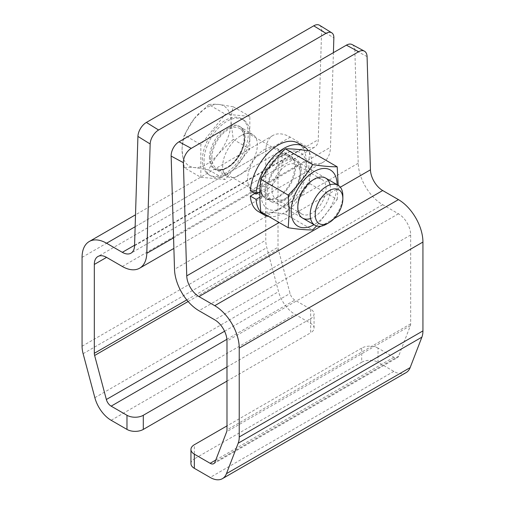 <?xml version="1.0" encoding="UTF-8"?>
<svg xmlns="http://www.w3.org/2000/svg" width="505" height="505" viewBox="0 0 505 505"><rect width="100%" height="100%" fill="white"/><g stroke="black" fill="none" stroke-linecap="round" stroke-linejoin="round"><path stroke-width="0.38" stroke-dasharray="2.52 1.89" d="M259.879 191.887L266.722 187.942L261.009 184.641A24.537 14.165 -60 0 1 272.637 161.587A24.537 14.165 -60 0 1 290.476 156.102A24.537 14.165 -60 0 1 290.476 184.432A24.537 14.165 -60 0 1 265.939 198.598A24.537 14.165 -60 0 1 261.009 189.918L254.911 193.44M266.722 187.942A24.537 14.165 -60 0 1 278.356 164.889A24.537 14.165 -60 0 1 296.189 159.403A24.537 14.165 -60 0 1 296.189 187.734A24.537 14.165 -60 0 1 271.652 201.899A24.537 14.165 -60 0 1 266.722 193.219L261.009 189.918M250.335 190.802L261.009 184.641M266.722 193.219L259.86 197.184M268.824 216.544A39.548 22.832 120 0 0 303.101 193.068A39.548 22.832 120 0 0 308.309 150.768M258.434 211.595A39.548 22.832 120 0 0 297.982 188.769A39.548 22.832 120 0 0 297.982 143.104M342.851 195.814A23.091 13.332 -60 0 1 326.52 224.1M200.845 177.299L200.845 144.638L225.337 114.168L249.83 116.358L249.83 149.013L225.337 179.483L200.845 177.299L184.256 167.717L182.065 150.124C182.122 144.613 182.854 139.588 184.256 135.062L200.845 144.638M202.385 160.079A32.459 18.742 -60 0 1 216.557 127.412A32.459 18.742 -60 0 1 241.567 118.719A32.459 18.742 -60 0 1 241.567 156.196A32.459 18.742 -60 0 1 209.108 174.938A32.459 18.742 -60 0 1 202.385 160.079M184.256 167.717C186.831 167.269 190.183 167.212 194.311 167.546L208.748 169.907C211.324 164.163 214.675 158.658 218.804 153.406L233.241 139.437L231.05 121.844C231.113 116.333 231.839 111.308 233.241 106.776L249.83 116.358M233.241 106.776L218.804 104.421C214.707 104.08 211.355 104.137 208.748 104.592L225.337 114.168M233.241 139.437L249.83 149.013M208.748 104.592L194.311 118.561L184.256 135.062M194.311 118.561A34.637 19.998 -60 0 1 218.804 104.421A34.637 19.998 -60 0 1 231.05 121.844A34.637 19.998 -60 0 1 218.804 153.406A34.637 19.998 -60 0 1 194.311 167.546A34.637 19.998 -60 0 1 182.065 150.124A34.637 19.998 -60 0 1 194.311 118.561M204.02 161.019A32.459 18.742 -60 0 1 218.185 128.352A32.459 18.742 -60 0 1 243.202 119.66A32.459 18.742 -60 0 1 243.202 157.137A32.459 18.742 -60 0 1 210.743 175.879A32.459 18.742 -60 0 1 204.02 161.019M208.748 169.907L225.337 179.483M264.374 149.556A24.537 14.651 -61.8 0 1 276.589 148.306A24.537 14.651 -61.8 0 1 277.883 176.857A24.537 14.651 -61.8 0 1 253.371 191.54A24.537 14.651 -61.8 0 1 248.662 171.586A24.537 14.651 -61.8 0 1 264.374 149.556M276.614 156.127A24.537 14.651 -61.8 0 1 288.822 154.883A24.537 14.651 -61.8 0 1 290.123 183.429A24.537 14.651 -61.8 0 1 265.611 198.111A24.537 14.651 -61.8 0 1 260.902 178.158A24.537 14.651 -61.8 0 1 276.614 156.127M406.115 372.602A24.537 14.165 60 0 1 393.843 371.383L378.024 362.255L378.024 348.109L393.843 357.243A7.215 4.166 -120 0 0 397.454 357.603A7.215 4.166 -120 0 0 398.641 356.132L410.376 325.674A7.215 4.166 -120 0 0 410.685 323.838L410.685 234.983A17.322 9.999 -120 0 0 398.439 213.773L382.683 204.677A34.637 19.998 60 0 1 358.203 163.248L354.838 50.033L367.078 56.604M352.137 44.573A11.546 6.893 -61.8 0 1 354.838 50.033M378.024 348.109A11.546 6.666 0 0 0 361.7 348.109L361.7 362.255L194.33 458.881L194.33 444.741M361.7 362.255A11.546 6.666 180 0 1 378.024 362.255M190.947 463.596A11.546 6.666 180 0 1 194.33 458.881M361.7 348.109L226.985 425.885M240.626 135.845A24.537 13.66 121.7 0 0 224.289 157.055A24.537 13.66 121.7 0 0 227.13 176.39A24.537 13.66 121.7 0 0 251.648 162.698A24.537 13.66 121.7 0 0 252.917 134.639A24.537 13.66 121.7 0 0 240.626 135.845M228.386 128.283A24.537 13.66 121.7 0 0 212.049 149.499A24.537 13.66 121.7 0 0 214.89 168.834A24.537 13.66 121.7 0 0 239.408 155.136A24.537 13.66 121.7 0 0 240.677 127.083A24.537 13.66 121.7 0 0 228.386 128.283M319.52 25.25A11.546 6.432 -58.3 0 1 321.622 30.357L318.257 139.689A17.322 9.999 60 0 1 314.672 147.125A17.322 9.999 60 0 1 306.017 146.267L290.261 137.171A34.637 19.998 -120 0 0 272.94 135.46A34.637 19.998 -120 0 0 265.769 151.317L265.769 240.172A24.537 14.165 -120 0 0 266.81 247.627L278.552 291.637A24.537 14.165 -120 0 0 294.851 314.23L310.67 323.364A11.546 6.666 180 0 1 314.053 328.08A11.546 6.666 180 0 1 310.67 332.795L310.67 318.649A11.546 6.666 0 0 0 314.053 313.94A11.546 6.666 0 0 0 310.67 309.224L294.851 300.09A7.215 4.166 60 0 1 290.059 293.449L278.324 249.432A7.215 4.166 60 0 1 278.015 247.242L278.015 158.387A17.322 9.999 60 0 1 281.601 150.458A17.322 9.999 60 0 1 290.261 151.317L306.017 160.413A34.637 19.998 -120 0 0 323.333 162.124A34.637 19.998 -120 0 0 330.491 147.245L333.407 52.659M226.985 366.965L310.67 318.649M226.985 381.105L310.67 332.795M303.808 182.425A32.471 18.748 -60 0 1 277.977 209.695A32.471 18.748 -60 0 1 260.959 193.907A32.471 18.748 -60 0 1 289.864 151.607A32.471 18.748 -60 0 1 303.808 182.425M260.851 211.942C267.656 211.898 275.818 212.624 285.344 214.133C292.149 203.231 300.311 193.074 309.843 183.662C308.505 171.971 308.505 161.089 309.843 151.001M337.094 184.685A32.471 18.748 -60 0 1 313.996 224.681M330.068 184.792A23.091 13.332 -60 0 1 310.581 218.545M285.344 214.133L312.702 229.927M309.843 183.662L337.195 199.456L316.591 225.943M337.195 199.456L338.198 185.322M267.593 190.076A23.091 13.332 -60 0 1 283.924 161.796A23.091 13.332 -60 0 1 300.248 171.22A23.091 13.332 -60 0 1 283.924 199.507A23.091 13.332 -60 0 1 267.593 190.076M272.012 190.076A19.966 11.527 -60 0 1 280.73 169.983A19.966 11.527 -60 0 1 296.113 164.63A19.966 11.527 -60 0 1 300.248 173.777A19.966 11.527 -60 0 1 286.133 198.231A19.966 11.527 -60 0 1 276.147 199.216A19.966 11.527 -60 0 1 272.012 190.076M297.798 204.967A19.966 11.527 -60 0 1 311.92 180.512A19.966 11.527 -60 0 1 321.906 179.521A19.966 11.527 -60 0 1 321.906 202.581A19.966 11.527 -60 0 1 301.94 214.107A19.966 11.527 -60 0 1 297.798 204.967L297.798 207.517M211.866 157.901A23.091 13.332 -60 0 1 221.948 134.665A23.091 13.332 -60 0 1 239.742 128.478A23.091 13.332 -60 0 1 239.742 155.142A23.091 13.332 -60 0 1 216.651 168.474A23.091 13.332 -60 0 1 211.866 157.901M209.417 157.901A24.827 14.329 -60 0 1 235.747 125.152A24.827 14.329 -60 0 1 235.747 160.255A24.827 14.329 -60 0 1 209.417 157.901M358.203 163.248L174.509 269.304M393.843 371.383L210.149 477.44M393.843 357.243L215.761 460.055M398.641 356.132L214.941 462.195M410.376 325.674L226.676 431.731M410.685 323.838L226.985 429.894M410.685 234.983L226.985 341.039M398.439 213.773L214.739 319.829M382.683 204.677L198.983 310.733M334.159 218.551L320.927 226.189M340.326 187.203L279.17 222.516M134.557 245.746L318.257 139.689M134.57 245.253L306.017 146.267M310.67 309.224L310.67 323.364M321.622 30.357L333.856 37.919M94.852 397.694L278.552 291.637M83.117 353.683L266.81 247.627M111.157 420.293L294.851 314.23M173.568 237.849L330.491 147.245M226.903 339.322L294.851 300.09M82.069 346.228L265.769 240.172M82.069 257.373L265.769 151.317M135.144 226.732L290.261 137.171M224.586 331.248L290.059 293.449M188.112 301.517L278.324 249.432M186.774 299.919L278.015 247.242M290.261 151.317L278.015 158.387M122.317 266.47L306.017 160.413M265.939 198.598L271.652 201.899M290.476 156.102L296.189 159.403M209.108 174.938L210.743 175.879M241.567 118.719L243.202 119.66M325.674 178.095L239.742 128.478C242.059 129.772 243.454 132.436 243.934 136.483C244.994 142.997 240.677 156.026 231.473 164.239C225.356 169.175 220.414 170.583 216.651 168.474L302.583 218.091M253.371 191.54L265.611 198.111M276.589 148.306L288.822 154.883M213.754 463.659L397.454 357.603M252.917 134.639L240.677 127.083M227.13 176.39L214.89 168.834M314.672 147.125L130.978 253.182M314.053 328.08L314.053 313.94M272.94 135.46L135.51 214.802M281.601 150.458L97.901 256.515M323.333 162.124L173.884 248.409M300.248 173.777L300.248 171.22M286.133 198.231L283.924 199.507M311.92 180.512L314.129 179.237M276.147 199.216L301.94 214.107M296.113 164.63L321.906 179.521"/><path stroke-width="0.76" d="M308.309 150.768A39.548 22.832 120 0 0 303.694 146.399A39.548 22.832 120 0 0 274.284 155.9A39.548 22.832 120 0 0 256.054 194.103L259.879 191.887M256.054 194.103L250.335 190.802A39.548 22.832 120 0 1 268.572 152.598A39.548 22.832 120 0 1 297.982 143.104L303.694 146.399M259.86 197.184L256.054 199.38A39.548 22.832 120 0 0 264.147 214.896A39.548 22.832 120 0 0 268.824 216.544M256.054 199.38L250.335 196.079A39.548 22.832 120 0 0 258.434 211.595L264.147 214.896M254.911 193.44L250.335 196.079M315.202 214.669A19.55 11.287 -60 0 1 329.026 190.726A19.55 11.287 -60 0 1 342.851 198.711A19.55 11.287 -60 0 1 329.026 222.655A19.55 11.287 -60 0 1 315.202 214.669M329.026 222.655L326.52 224.1A23.091 13.332 -60 0 1 314.975 225.243A23.091 13.332 -60 0 1 310.19 214.669A23.091 13.332 -60 0 1 320.271 191.433A23.091 13.332 -60 0 1 338.066 185.247A23.091 13.332 -60 0 1 342.851 195.814L342.851 198.711M191.262 148.363L358.632 51.731A11.546 6.893 118.2 0 1 364.376 51.144A11.546 6.893 118.2 0 1 367.078 56.604L370.443 169.819A17.322 9.999 -120 0 0 382.683 190.53L398.439 199.626A34.637 19.998 60 0 1 422.931 242.053L422.931 330.908A24.537 14.165 60 0 1 421.883 337.157L410.148 367.615A24.537 14.165 60 0 1 406.115 372.602L222.415 478.658A24.537 14.165 60 0 1 210.149 477.44L194.33 468.312A11.546 6.666 180 0 1 190.947 463.596L190.947 449.456A11.546 6.666 0 0 0 194.33 454.165L210.149 463.3A7.215 4.166 -120 0 0 213.754 463.659A7.215 4.166 -120 0 0 214.941 462.195L226.676 431.731A7.215 4.166 -120 0 0 226.985 429.894L226.985 341.039A17.322 9.999 -120 0 0 214.739 319.829L198.983 310.733A34.637 19.998 60 0 1 174.509 269.304L171.144 156.089A11.546 6.893 -61.8 0 1 179.023 141.791L191.262 148.363A11.546 6.893 118.2 0 0 183.378 162.66L186.743 275.875A17.322 9.999 -120 0 0 198.983 296.593L214.739 305.689A34.637 19.998 60 0 1 239.231 348.109L239.231 436.964A24.537 14.165 60 0 1 238.19 443.213L226.448 473.671A24.537 14.165 60 0 1 222.415 478.658M358.632 51.731L346.392 45.16L179.023 141.791M346.392 45.16A11.546 6.893 -61.8 0 1 352.137 44.573L364.376 51.144M226.985 425.885L194.33 444.741A11.546 6.666 0 0 0 190.947 449.456M143.3 415.28L143.3 429.42A11.546 6.666 180 0 1 126.976 429.42L126.976 415.28A11.546 6.666 0 0 0 143.3 415.28L226.985 366.965M126.976 415.28L111.157 406.146A7.215 4.166 60 0 1 106.359 399.505L94.624 355.488A7.215 4.166 60 0 1 94.315 353.298L94.315 264.443A17.322 9.999 60 0 1 97.901 256.515A17.322 9.999 60 0 1 106.561 257.373L122.317 266.47A34.637 19.998 -120 0 0 139.639 268.187A34.637 19.998 -120 0 0 146.797 253.308L150.162 143.976L137.922 136.419L134.557 245.746A17.322 9.999 60 0 1 130.978 253.182A17.322 9.999 60 0 1 122.317 252.33L106.561 243.233A34.637 19.998 -120 0 0 89.246 241.516A34.637 19.998 -120 0 0 82.069 257.373L82.069 346.228A24.537 14.165 -120 0 0 83.117 353.683L94.852 397.694A24.537 14.165 -120 0 0 111.157 420.293L126.976 429.42M137.922 136.419A11.546 6.432 -58.3 0 1 146.368 122.444L313.738 25.818A11.546 6.432 -58.3 0 1 319.52 25.25L331.76 32.812A11.546 6.432 121.7 0 0 325.977 33.374L313.738 25.818M333.407 52.659L333.856 37.919A11.546 6.432 121.7 0 0 331.76 32.812M146.368 122.444L158.608 130.006L325.977 33.374M158.608 130.006A11.546 6.432 121.7 0 0 150.162 143.976M143.3 429.42L226.985 381.105M316.591 225.943L312.702 229.927C305.904 229.971 297.742 229.245 288.21 227.736L260.851 211.942C259.513 200.251 259.513 189.369 260.851 179.288L288.21 195.082C297.691 185.726 305.853 175.57 312.702 164.611C322.184 166.107 330.346 166.839 337.195 166.795L309.843 151.001C300.361 149.505 292.199 148.773 285.344 148.817C275.869 158.166 267.707 168.323 260.851 179.288M313.996 224.681A32.471 18.748 -60 0 1 291.17 211.349A32.471 18.748 -60 0 1 314.066 171.612A32.471 18.748 -60 0 1 337.094 184.685M310.581 218.545A23.091 13.332 -60 0 1 297.798 207.517A23.091 13.332 -60 0 1 314.129 179.237A23.091 13.332 -60 0 1 330.068 184.792M288.21 227.736L289.226 211.993L288.21 195.082M285.344 148.817L312.702 164.611M338.198 185.322L337.195 166.795M183.378 162.66L171.144 156.089M194.33 454.165L194.33 468.312M422.931 330.908L239.231 436.964M422.931 242.053L239.231 348.109M421.883 337.157L238.19 443.213M410.148 367.615L226.448 473.671M215.761 460.055L210.149 463.3M398.439 199.626L214.739 305.689M382.683 190.53L334.159 218.551M320.927 226.189L198.983 296.593M370.443 169.819L340.326 187.203M279.17 222.516L186.743 275.875M122.317 252.33L134.57 245.253M146.797 253.308L173.568 237.849M111.157 406.146L226.903 339.322M106.561 243.233L135.144 226.732M106.359 399.505L224.586 331.248M94.624 355.488L188.112 301.517M94.315 353.298L186.774 299.919M94.315 264.443L106.561 257.373M302.583 218.091L314.975 225.243M325.674 178.095L338.066 185.247M135.51 214.802L89.246 241.516M173.884 248.409L139.639 268.187"/></g></svg>
